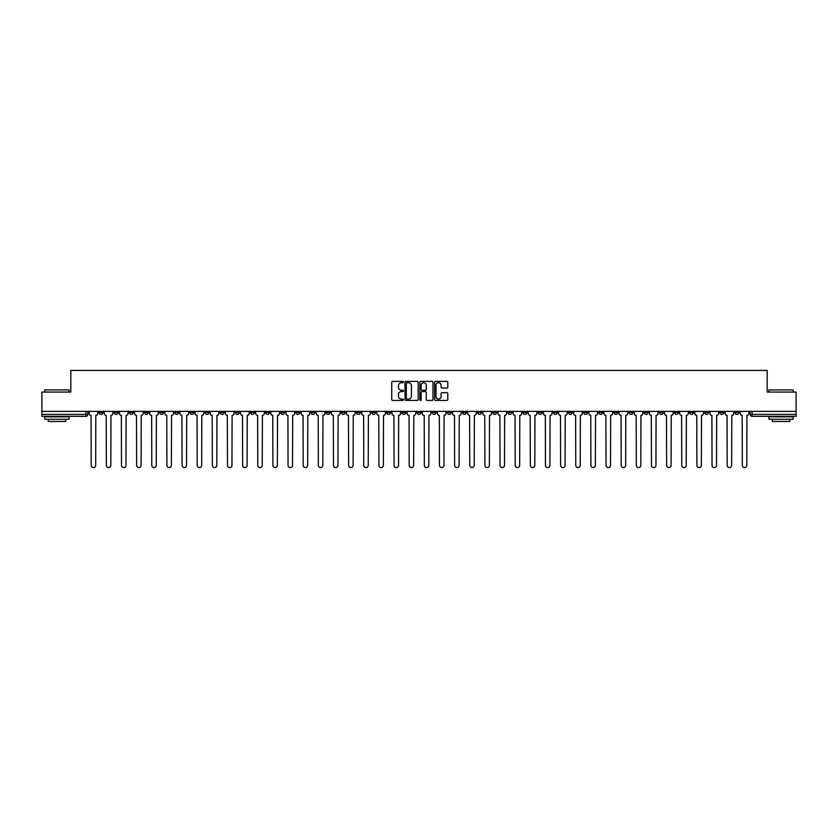 <?xml version="1.0" encoding="UTF-8"?>
<svg xmlns="http://www.w3.org/2000/svg" width="838" height="838" viewBox="0 0 838 838"><rect width="100%" height="100%" fill="white"/><g stroke="black" fill="none" stroke-linecap="round" stroke-linejoin="round"><path stroke-width="1.26" d="M403.466 382.034A0.67 0.67 0 0 0 402.806 381.374L392.676 381.374A0.953 0.953 0 0 0 391.723 382.327L391.723 399.475A0.953 0.953 0 0 0 392.676 400.428L402.806 400.428A0.67 0.67 0 0 0 403.466 399.757A0.67 0.67 0 0 0 402.806 399.098L401.496 399.098A3.048 3.048 0 0 1 398.448 396.049L398.448 394.614A3.048 3.048 0 0 1 401.496 391.566L402.806 391.566A0.67 0.67 0 0 0 403.466 390.896A0.67 0.67 0 0 0 402.806 390.236L401.496 390.236A3.048 3.048 0 0 1 398.448 387.187L398.448 385.752A3.048 3.048 0 0 1 401.496 382.704L402.806 382.704A0.67 0.67 0 0 0 403.466 382.034M598.761 411.385L598.761 412.453L602.648 412.453A1.938 1.938 0 0 1 600.71 414.391A1.938 1.938 0 0 1 598.761 412.453L598.761 411.385M507.912 411.385L507.912 412.453L511.798 412.453A1.938 1.938 0 0 1 509.85 414.391A1.938 1.938 0 0 1 507.912 412.453L507.912 411.385M492.765 411.385L492.765 412.453L496.651 412.453A1.938 1.938 0 0 1 494.713 414.391A1.938 1.938 0 0 1 492.765 412.453L492.765 411.385M401.915 411.385L401.915 412.453L405.802 412.453A1.938 1.938 0 0 1 403.853 414.391A1.938 1.938 0 0 1 401.915 412.453L401.915 411.385M386.779 411.385L386.779 412.453L390.655 412.453A1.938 1.938 0 0 1 388.717 414.391A1.938 1.938 0 0 1 386.779 412.453L386.779 411.385M371.632 411.385L371.632 412.453L375.518 412.453A1.938 1.938 0 0 1 373.57 414.391A1.938 1.938 0 0 1 371.632 412.453L371.632 411.385M341.349 411.385L341.349 412.453L345.235 412.453A1.938 1.938 0 0 1 343.287 414.391A1.938 1.938 0 0 1 341.349 412.453L341.349 411.385M311.066 412.453L311.066 411.385L311.066 412.453A1.938 1.938 0 0 0 313.003 414.391A1.938 1.938 0 0 1 311.066 412.453L314.941 412.453A1.938 1.938 0 0 1 313.003 414.391A1.938 1.938 0 0 0 314.941 412.453L314.941 411.385L314.941 412.453M295.919 412.453L295.919 411.385L295.919 412.453A1.938 1.938 0 0 0 297.867 414.391A1.938 1.938 0 0 1 295.919 412.453L299.805 412.453A1.938 1.938 0 0 1 297.867 414.391M280.782 412.453L280.782 411.385L280.782 412.453A1.938 1.938 0 0 0 282.72 414.391A1.938 1.938 0 0 1 280.782 412.453L284.658 412.453A1.938 1.938 0 0 1 282.72 414.391A1.938 1.938 0 0 0 284.658 412.453L284.658 411.385L284.658 412.453M265.636 411.385L265.636 412.453L269.522 412.453A1.938 1.938 0 0 1 267.573 414.391A1.938 1.938 0 0 1 265.636 412.453L265.636 411.385M250.499 411.385L250.499 412.453L254.375 412.453A1.938 1.938 0 0 1 252.437 414.391A1.938 1.938 0 0 1 250.499 412.453L250.499 411.385M235.352 411.385L235.352 412.453L239.239 412.453A1.938 1.938 0 0 1 237.29 414.391A1.938 1.938 0 0 1 235.352 412.453L235.352 411.385M220.205 412.453L220.205 411.385L220.205 412.453A1.938 1.938 0 0 0 222.154 414.391A1.938 1.938 0 0 1 220.205 412.453L224.092 412.453A1.938 1.938 0 0 1 222.154 414.391M189.922 412.453L189.922 411.385L189.922 412.453A1.938 1.938 0 0 0 191.871 414.391A1.938 1.938 0 0 1 189.922 412.453L193.808 412.453A1.938 1.938 0 0 1 191.871 414.391A1.938 1.938 0 0 0 193.808 412.453L193.808 411.385L193.808 412.453M174.786 412.453L174.786 411.385L174.786 412.453A1.938 1.938 0 0 0 176.724 414.391A1.938 1.938 0 0 1 174.786 412.453L178.662 412.453A1.938 1.938 0 0 1 176.724 414.391A1.938 1.938 0 0 0 178.662 412.453L178.662 411.385L178.662 412.453M159.639 412.453L159.639 411.385L159.639 412.453A1.938 1.938 0 0 0 161.577 414.391A1.938 1.938 0 0 1 159.639 412.453L163.525 412.453A1.938 1.938 0 0 1 161.577 414.391A1.938 1.938 0 0 0 163.525 412.453L163.525 411.385L163.525 412.453M144.503 412.453L144.503 411.385L144.503 412.453A1.938 1.938 0 0 0 146.441 414.391A1.938 1.938 0 0 1 144.503 412.453L148.378 412.453A1.938 1.938 0 0 1 146.441 414.391M129.356 412.453L129.356 411.385L129.356 412.453A1.938 1.938 0 0 0 131.294 414.391A1.938 1.938 0 0 1 129.356 412.453L133.242 412.453A1.938 1.938 0 0 1 131.294 414.391A1.938 1.938 0 0 0 133.242 412.453L133.242 411.385L133.242 412.453M114.209 412.453L114.209 411.385L114.209 412.453A1.938 1.938 0 0 0 116.157 414.391A1.938 1.938 0 0 1 114.209 412.453L118.095 412.453A1.938 1.938 0 0 1 116.157 414.391A1.938 1.938 0 0 0 118.095 412.453L118.095 411.385L118.095 412.453M446.843 388.088A0.953 0.953 0 0 0 447.796 387.135L447.796 382.327A0.953 0.953 0 0 0 446.843 381.374L435.603 381.374A0.953 0.953 0 0 0 434.65 382.327L434.65 399.475A0.953 0.953 0 0 0 435.603 400.428L446.843 400.428A0.953 0.953 0 0 0 447.796 399.475L447.796 393.661A0.953 0.953 0 0 0 446.843 392.708L442.035 392.708A0.953 0.953 0 0 0 441.081 393.661L441.081 396.542A2.545 2.545 0 0 1 438.536 399.098A2.545 2.545 0 0 1 435.98 396.542L435.98 385.25A2.545 2.545 0 0 1 438.536 382.704A2.545 2.545 0 0 1 441.081 385.25L441.081 387.135A0.953 0.953 0 0 0 442.035 388.088L446.843 388.088M41.9 411.385L41.9 392.069L70.821 392.069L70.821 370.417L767.179 370.417L767.179 392.069L796.1 392.069L796.1 411.385L41.9 411.385L41.9 414.391L87.812 414.391L87.812 411.385L87.812 414.391A1.938 1.938 0 0 1 85.874 416.329L41.9 416.329L41.9 414.391M418.162 382.327A0.953 0.953 0 0 0 417.209 381.374L405.969 381.374A0.953 0.953 0 0 0 405.016 382.327L405.016 399.475A0.953 0.953 0 0 0 405.969 400.428L417.209 400.428A0.953 0.953 0 0 0 418.162 399.475L418.162 382.327M420.791 381.374L432.031 381.374A0.953 0.953 0 0 1 432.984 382.327L432.984 399.475A0.953 0.953 0 0 1 432.031 400.428L427.212 400.428A0.953 0.953 0 0 1 426.27 399.475L426.27 392.519A0.953 0.953 0 0 0 425.316 391.566L422.122 391.566A0.953 0.953 0 0 0 421.168 392.519L421.168 399.757A0.67 0.67 0 0 1 420.498 400.428A0.67 0.67 0 0 1 419.838 399.757L419.838 382.327A0.953 0.953 0 0 1 420.791 381.374M750.188 411.385L750.188 414.391L796.1 414.391L796.1 416.329L752.126 416.329A1.938 1.938 0 0 1 750.188 414.391M796.1 411.385L796.1 414.391M738.927 411.385L738.927 412.453A1.938 1.938 0 0 1 736.99 414.391A1.938 1.938 0 0 1 735.041 412.453L738.927 412.453M735.041 411.385L735.041 412.453M723.791 411.385L723.791 412.453A1.938 1.938 0 0 1 721.843 414.391A1.938 1.938 0 0 1 719.905 412.453A1.938 1.938 0 0 0 721.843 414.391A1.938 1.938 0 0 0 723.791 412.453L719.905 412.453L719.905 411.385M708.644 411.385L708.644 412.453A1.938 1.938 0 0 1 706.706 414.391A1.938 1.938 0 0 1 704.758 412.453L708.644 412.453M704.758 411.385L704.758 412.453M693.497 411.385L693.497 412.453A1.938 1.938 0 0 1 691.56 414.391A1.938 1.938 0 0 1 689.622 412.453L693.497 412.453M689.622 411.385L689.622 412.453M678.361 412.453L678.361 411.385L678.361 412.453A1.938 1.938 0 0 1 676.423 414.391A1.938 1.938 0 0 1 674.475 412.453L678.361 412.453A1.938 1.938 0 0 1 676.423 414.391M674.475 411.385L674.475 412.453M663.214 411.385L663.214 412.453A1.938 1.938 0 0 1 661.276 414.391A1.938 1.938 0 0 1 659.338 412.453A1.938 1.938 0 0 0 661.276 414.391M659.338 411.385L659.338 412.453L663.214 412.453M648.078 411.385L648.078 412.453A1.938 1.938 0 0 1 646.129 414.391A1.938 1.938 0 0 1 644.192 412.453L648.078 412.453A1.938 1.938 0 0 1 646.129 414.391M644.192 411.385L644.192 412.453M632.931 411.385L632.931 412.453A1.938 1.938 0 0 1 630.993 414.391A1.938 1.938 0 0 1 629.055 412.453A1.938 1.938 0 0 0 630.993 414.391M629.055 411.385L629.055 412.453L632.931 412.453M617.795 411.385L617.795 412.453A1.938 1.938 0 0 1 615.846 414.391A1.938 1.938 0 0 1 613.908 412.453L617.795 412.453M613.908 411.385L613.908 412.453M602.648 411.385L602.648 412.453A1.938 1.938 0 0 1 600.71 414.391M587.501 411.385L587.501 412.453A1.938 1.938 0 0 1 585.563 414.391A1.938 1.938 0 0 1 583.625 412.453L587.501 412.453M583.625 411.385L583.625 412.453M572.364 411.385L572.364 412.453A1.938 1.938 0 0 1 570.427 414.391A1.938 1.938 0 0 1 568.478 412.453L572.364 412.453M568.478 411.385L568.478 412.453M557.218 411.385L557.218 412.453A1.938 1.938 0 0 1 555.28 414.391A1.938 1.938 0 0 1 553.342 412.453A1.938 1.938 0 0 0 555.28 414.391M553.342 411.385L553.342 412.453L557.218 412.453M542.081 411.385L542.081 412.453A1.938 1.938 0 0 1 540.133 414.391A1.938 1.938 0 0 1 538.195 412.453L542.081 412.453M538.195 411.385L538.195 412.453M526.934 411.385L526.934 412.453A1.938 1.938 0 0 1 524.997 414.391A1.938 1.938 0 0 1 523.059 412.453L526.934 412.453M523.059 411.385L523.059 412.453M511.798 411.385L511.798 412.453M496.651 411.385L496.651 412.453L496.651 411.385M481.515 411.385L481.515 412.453A1.938 1.938 0 0 1 479.566 414.391A1.938 1.938 0 0 1 477.629 412.453L481.515 412.453M477.629 411.385L477.629 412.453M466.368 411.385L466.368 412.453A1.938 1.938 0 0 1 464.43 414.391A1.938 1.938 0 0 1 462.482 412.453L466.368 412.453M462.482 411.385L462.482 412.453M451.221 411.385L451.221 412.453A1.938 1.938 0 0 1 449.283 414.391A1.938 1.938 0 0 1 447.345 412.453L451.221 412.453M447.345 411.385L447.345 412.453M436.085 411.385L436.085 412.453A1.938 1.938 0 0 1 434.147 414.391A1.938 1.938 0 0 1 432.199 412.453L436.085 412.453M432.199 411.385L432.199 412.453M420.938 411.385L420.938 412.453A1.938 1.938 0 0 1 419 414.391A1.938 1.938 0 0 1 417.062 412.453L420.938 412.453M417.062 411.385L417.062 412.453M405.802 411.385L405.802 412.453A1.938 1.938 0 0 1 403.853 414.391M390.655 411.385L390.655 412.453M375.518 412.453L375.518 411.385L375.518 412.453A1.938 1.938 0 0 1 373.57 414.391M360.371 411.385L360.371 412.453A1.938 1.938 0 0 1 358.434 414.391A1.938 1.938 0 0 1 356.485 412.453A1.938 1.938 0 0 0 358.434 414.391A1.938 1.938 0 0 0 360.371 412.453L356.485 412.453L356.485 411.385M345.235 412.453L345.235 411.385L345.235 412.453A1.938 1.938 0 0 1 343.287 414.391M330.088 411.385L330.088 412.453A1.938 1.938 0 0 1 328.15 414.391A1.938 1.938 0 0 1 326.202 412.453A1.938 1.938 0 0 0 328.15 414.391M326.202 411.385L326.202 412.453L330.088 412.453M299.805 411.385L299.805 412.453L299.805 411.385M269.522 412.453L269.522 411.385L269.522 412.453A1.938 1.938 0 0 1 267.573 414.391M254.375 412.453L254.375 411.385L254.375 412.453A1.938 1.938 0 0 1 252.437 414.391M239.239 412.453L239.239 411.385L239.239 412.453A1.938 1.938 0 0 1 237.29 414.391M224.092 411.385L224.092 412.453L224.092 411.385M208.945 412.453L208.945 411.385L208.945 412.453A1.938 1.938 0 0 1 207.007 414.391A1.938 1.938 0 0 1 205.069 412.453L208.945 412.453A1.938 1.938 0 0 1 207.007 414.391M205.069 411.385L205.069 412.453M148.378 411.385L148.378 412.453L148.378 411.385M102.959 411.385L102.959 412.453A1.938 1.938 0 0 1 101.01 414.391A1.938 1.938 0 0 1 99.073 412.453A1.938 1.938 0 0 0 101.01 414.391A1.938 1.938 0 0 0 102.959 412.453L102.959 411.385M99.073 411.385L99.073 412.453L102.959 412.453M85.874 411.385L85.874 416.329A1.938 1.938 0 0 0 87.812 414.391M407.017 382.704A0.67 0.67 0 0 0 406.357 383.375L406.357 398.427A0.67 0.67 0 0 0 407.017 399.098L408.399 399.098A3.048 3.048 0 0 0 411.448 396.049L411.448 385.752A3.048 3.048 0 0 0 408.399 382.704L407.017 382.704M426.27 385.302A2.545 2.545 0 0 0 423.714 382.757A2.545 2.545 0 0 0 421.168 385.302L421.168 389.282A0.953 0.953 0 0 0 422.122 390.236L425.316 390.236A0.953 0.953 0 0 0 426.27 389.282L426.27 385.302M89.121 413.417L89.121 411.385L89.121 413.417A1.938 1.938 0 0 0 91.059 415.365L91.206 465.352A2.231 2.231 0 0 0 93.437 467.583A2.231 2.231 0 0 0 95.679 465.352L95.815 415.365A1.938 1.938 0 0 0 97.763 413.417L97.763 411.385L97.763 413.417M91.059 415.365L91.206 465.352M95.679 465.352L95.815 415.365M104.268 413.417L104.268 411.385L104.268 413.417A1.938 1.938 0 0 0 106.206 415.365L106.353 465.352A2.231 2.231 0 0 0 108.584 467.583A2.231 2.231 0 0 0 110.815 465.352L110.962 415.365A1.938 1.938 0 0 0 112.9 413.417L112.9 411.385L112.9 413.417M119.405 413.417L119.405 411.385L119.405 413.417A1.938 1.938 0 0 0 121.353 415.365L121.489 465.352A2.231 2.231 0 0 0 123.731 467.583A2.231 2.231 0 0 0 125.962 465.352L126.109 415.365A1.938 1.938 0 0 0 128.046 413.417L128.046 411.385L128.046 413.417M106.206 415.365L106.353 465.352M110.815 465.352L110.962 415.365M121.353 415.365L121.489 465.352M125.962 465.352L126.109 415.365M44.812 389.932L69.083 389.932L44.812 389.932L44.812 392.069M69.083 419.241L44.812 419.241L44.812 416.821L69.083 416.821L69.083 419.241M65.678 419.241L65.678 421.472L48.206 421.472L48.206 419.241M768.917 389.932L793.188 389.932L768.917 389.932L768.917 392.069M793.188 419.241L768.917 419.241L768.917 416.821L793.188 416.821L793.188 419.241M789.794 419.241L789.794 421.472L772.322 421.472L772.322 419.241M134.551 413.417L134.551 411.385L134.551 413.417A1.938 1.938 0 0 0 136.489 415.365L136.636 465.352A2.231 2.231 0 0 0 138.867 467.583A2.231 2.231 0 0 0 141.098 465.352L141.245 415.365A1.938 1.938 0 0 0 143.183 413.417L143.183 411.385L143.183 413.417M149.688 413.417L149.688 411.385L149.688 413.417A1.938 1.938 0 0 0 151.636 415.365L151.783 465.352A2.231 2.231 0 0 0 154.014 467.583A2.231 2.231 0 0 0 156.245 465.352L156.392 415.365A1.938 1.938 0 0 0 158.33 413.417L158.33 411.385L158.33 413.417M164.835 413.417L164.835 411.385L164.835 413.417A1.938 1.938 0 0 0 166.772 415.365L166.919 465.352A2.231 2.231 0 0 0 169.15 467.583A2.231 2.231 0 0 0 171.381 465.352L171.528 415.365A1.938 1.938 0 0 0 173.476 413.417L173.476 411.385L173.476 413.417M136.489 415.365L136.636 465.352M141.098 465.352L141.245 415.365M151.636 415.365L151.783 465.352M156.245 465.352L156.392 415.365M166.772 415.365L166.919 465.352M171.381 465.352L171.528 415.365M179.971 413.417L179.971 411.385L179.971 413.417A1.938 1.938 0 0 0 181.919 415.365L182.066 465.352A2.231 2.231 0 0 0 184.297 467.583A2.231 2.231 0 0 0 186.528 465.352L186.675 415.365A1.938 1.938 0 0 0 188.613 413.417L188.613 411.385L188.613 413.417M181.919 415.365L182.066 465.352M186.528 465.352L186.675 415.365M195.118 413.417L195.118 411.385L195.118 413.417A1.938 1.938 0 0 0 197.056 415.365L197.202 465.352A2.231 2.231 0 0 0 199.434 467.583A2.231 2.231 0 0 0 201.675 465.352L201.811 415.365A1.938 1.938 0 0 0 203.76 413.417L203.76 411.385L203.76 413.417M197.056 415.365L197.202 465.352M201.675 465.352L201.811 415.365M210.265 413.417L210.265 411.385L210.265 413.417A1.938 1.938 0 0 0 212.203 415.365L212.349 465.352A2.231 2.231 0 0 0 214.58 467.583A2.231 2.231 0 0 0 216.812 465.352L216.958 415.365A1.938 1.938 0 0 0 218.896 413.417L218.896 411.385L218.896 413.417M212.203 415.365L212.349 465.352M216.812 465.352L216.958 415.365M225.401 413.417L225.401 411.385L225.401 413.417A1.938 1.938 0 0 0 227.339 415.365L227.486 465.352A2.231 2.231 0 0 0 229.727 467.583A2.231 2.231 0 0 0 231.958 465.352L232.105 415.365A1.938 1.938 0 0 0 234.043 413.417L234.043 411.385L234.043 413.417M227.339 415.365L227.486 465.352M231.958 465.352L232.105 415.365M240.548 413.417L240.548 411.385L240.548 413.417A1.938 1.938 0 0 0 242.486 415.365L242.632 465.352A2.231 2.231 0 0 0 244.864 467.583A2.231 2.231 0 0 0 247.095 465.352L247.241 415.365A1.938 1.938 0 0 0 249.179 413.417L249.179 411.385L249.179 413.417M242.486 415.365L242.632 465.352M247.095 465.352L247.241 415.365M255.684 413.417L255.684 411.385L255.684 413.417A1.938 1.938 0 0 0 257.633 415.365L257.769 465.352A2.231 2.231 0 0 0 260.01 467.583A2.231 2.231 0 0 0 262.242 465.352L262.388 415.365A1.938 1.938 0 0 0 264.326 413.417L264.326 411.385L264.326 413.417M257.633 415.365L257.769 465.352M262.242 465.352L262.388 415.365M270.831 413.417L270.831 411.385L270.831 413.417A1.938 1.938 0 0 0 272.769 415.365L272.916 465.352A2.231 2.231 0 0 0 275.147 467.583A2.231 2.231 0 0 0 277.378 465.352L277.525 415.365A1.938 1.938 0 0 0 279.473 413.417L279.473 411.385L279.473 413.417M272.769 415.365L272.916 465.352M277.378 465.352L277.525 415.365M285.968 413.417L285.968 411.385L285.968 413.417A1.938 1.938 0 0 0 287.916 415.365L288.062 465.352A2.231 2.231 0 0 0 290.294 467.583A2.231 2.231 0 0 0 292.525 465.352L292.671 415.365A1.938 1.938 0 0 0 294.609 413.417L294.609 411.385L294.609 413.417M287.916 415.365L288.062 465.352M292.525 465.352L292.671 415.365M301.114 413.417L301.114 411.385L301.114 413.417A1.938 1.938 0 0 0 303.052 415.365L303.199 465.352A2.231 2.231 0 0 0 305.43 467.583A2.231 2.231 0 0 0 307.661 465.352L307.808 415.365A1.938 1.938 0 0 0 309.756 413.417L309.756 411.385L309.756 413.417M303.052 415.365L303.199 465.352M307.661 465.352L307.808 415.365M316.261 413.417L316.261 411.385L316.261 413.417A1.938 1.938 0 0 0 318.199 415.365L318.346 465.352A2.231 2.231 0 0 0 320.577 467.583A2.231 2.231 0 0 0 322.808 465.352L322.955 415.365A1.938 1.938 0 0 0 324.893 413.417L324.893 411.385L324.893 413.417M318.199 415.365L318.346 465.352M322.808 465.352L322.955 415.365M331.398 413.417L331.398 411.385L331.398 413.417A1.938 1.938 0 0 0 333.335 415.365L333.482 465.352A2.231 2.231 0 0 0 335.713 467.583A2.231 2.231 0 0 0 337.955 465.352L338.091 415.365A1.938 1.938 0 0 0 340.039 413.417L340.039 411.385L340.039 413.417M333.335 415.365L333.482 465.352M337.955 465.352L338.091 415.365M346.544 413.417L346.544 411.385L346.544 413.417A1.938 1.938 0 0 0 348.482 415.365L348.629 465.352A2.231 2.231 0 0 0 350.86 467.583A2.231 2.231 0 0 0 353.091 465.352L353.238 415.365A1.938 1.938 0 0 0 355.176 413.417L355.176 411.385L355.176 413.417M348.482 415.365L348.629 465.352M353.091 465.352L353.238 415.365M361.681 413.417L361.681 411.385L361.681 413.417A1.938 1.938 0 0 0 363.629 415.365L363.765 465.352A2.231 2.231 0 0 0 366.007 467.583A2.231 2.231 0 0 0 368.238 465.352L368.385 415.365A1.938 1.938 0 0 0 370.323 413.417L370.323 411.385L370.323 413.417M363.629 415.365L363.765 465.352M368.238 465.352L368.385 415.365M376.828 413.417L376.828 411.385L376.828 413.417A1.938 1.938 0 0 0 378.766 415.365L378.912 465.352A2.231 2.231 0 0 0 381.143 467.583A2.231 2.231 0 0 0 383.375 465.352L383.521 415.365A1.938 1.938 0 0 0 385.459 413.417L385.459 411.385L385.459 413.417M378.766 415.365L378.912 465.352M383.375 465.352L383.521 415.365M391.964 413.417L391.964 411.385L391.964 413.417A1.938 1.938 0 0 0 393.912 415.365L394.059 465.352A2.231 2.231 0 0 0 396.29 467.583A2.231 2.231 0 0 0 398.521 465.352L398.668 415.365A1.938 1.938 0 0 0 400.606 413.417L400.606 411.385L400.606 413.417M393.912 415.365L394.059 465.352M398.521 465.352L398.668 415.365M407.111 413.417L407.111 411.385L407.111 413.417A1.938 1.938 0 0 0 409.049 415.365L409.195 465.352A2.231 2.231 0 0 0 411.427 467.583A2.231 2.231 0 0 0 413.658 465.352L413.804 415.365A1.938 1.938 0 0 0 415.753 413.417L415.753 411.385L415.753 413.417M409.049 415.365L409.195 465.352M413.658 465.352L413.804 415.365M422.247 413.417L422.247 411.385L422.247 413.417A1.938 1.938 0 0 0 424.196 415.365L424.342 465.352A2.231 2.231 0 0 0 426.573 467.583A2.231 2.231 0 0 0 428.805 465.352L428.951 415.365A1.938 1.938 0 0 0 430.889 413.417L430.889 411.385L430.889 413.417M424.196 415.365L424.342 465.352M428.805 465.352L428.951 415.365M437.394 413.417L437.394 411.385L437.394 413.417A1.938 1.938 0 0 0 439.332 415.365L439.479 465.352A2.231 2.231 0 0 0 441.71 467.583A2.231 2.231 0 0 0 443.941 465.352L444.088 415.365A1.938 1.938 0 0 0 446.036 413.417L446.036 411.385L446.036 413.417M439.332 415.365L439.479 465.352M443.941 465.352L444.088 415.365M452.541 413.417L452.541 411.385L452.541 413.417A1.938 1.938 0 0 0 454.479 415.365L454.625 465.352A2.231 2.231 0 0 0 456.857 467.583A2.231 2.231 0 0 0 459.088 465.352L459.234 415.365A1.938 1.938 0 0 0 461.172 413.417L461.172 411.385L461.172 413.417M454.479 415.365L454.625 465.352M459.088 465.352L459.234 415.365M467.677 413.417L467.677 411.385L467.677 413.417A1.938 1.938 0 0 0 469.615 415.365L469.762 465.352A2.231 2.231 0 0 0 471.993 467.583A2.231 2.231 0 0 0 474.235 465.352L474.371 415.365A1.938 1.938 0 0 0 476.319 413.417L476.319 411.385L476.319 413.417M469.615 415.365L469.762 465.352M474.235 465.352L474.371 415.365M482.824 413.417L482.824 411.385L482.824 413.417A1.938 1.938 0 0 0 484.762 415.365L484.909 465.352A2.231 2.231 0 0 0 487.14 467.583A2.231 2.231 0 0 0 489.371 465.352L489.518 415.365A1.938 1.938 0 0 0 491.456 413.417L491.456 411.385L491.456 413.417M484.762 415.365L484.909 465.352M489.371 465.352L489.518 415.365M497.961 413.417L497.961 411.385L497.961 413.417A1.938 1.938 0 0 0 499.909 415.365L500.045 465.352A2.231 2.231 0 0 0 502.287 467.583A2.231 2.231 0 0 0 504.518 465.352L504.665 415.365A1.938 1.938 0 0 0 506.602 413.417L506.602 411.385L506.602 413.417M499.909 415.365L500.045 465.352M504.518 465.352L504.665 415.365M513.107 413.417L513.107 411.385L513.107 413.417A1.938 1.938 0 0 0 515.045 415.365L515.192 465.352A2.231 2.231 0 0 0 517.423 467.583A2.231 2.231 0 0 0 519.654 465.352L519.801 415.365A1.938 1.938 0 0 0 521.739 413.417L521.739 411.385L521.739 413.417M515.045 415.365L515.192 465.352M519.654 465.352L519.801 415.365M528.244 413.417L528.244 411.385L528.244 413.417A1.938 1.938 0 0 0 530.192 415.365L530.339 465.352A2.231 2.231 0 0 0 532.57 467.583A2.231 2.231 0 0 0 534.801 465.352L534.948 415.365A1.938 1.938 0 0 0 536.886 413.417L536.886 411.385L536.886 413.417M530.192 415.365L530.339 465.352M534.801 465.352L534.948 415.365M543.391 413.417L543.391 411.385L543.391 413.417A1.938 1.938 0 0 0 545.329 415.365L545.475 465.352A2.231 2.231 0 0 0 547.706 467.583A2.231 2.231 0 0 0 549.938 465.352L550.084 415.365A1.938 1.938 0 0 0 552.033 413.417L552.033 411.385L552.033 413.417M545.329 415.365L545.475 465.352M549.938 465.352L550.084 415.365M558.527 413.417L558.527 411.385L558.527 413.417A1.938 1.938 0 0 0 560.475 415.365L560.622 465.352A2.231 2.231 0 0 0 562.853 467.583A2.231 2.231 0 0 0 565.084 465.352L565.231 415.365A1.938 1.938 0 0 0 567.169 413.417L567.169 411.385L567.169 413.417M560.475 415.365L560.622 465.352M565.084 465.352L565.231 415.365M573.674 413.417L573.674 411.385L573.674 413.417A1.938 1.938 0 0 0 575.612 415.365L575.758 465.352A2.231 2.231 0 0 0 577.99 467.583A2.231 2.231 0 0 0 580.231 465.352L580.367 415.365A1.938 1.938 0 0 0 582.316 413.417L582.316 411.385L582.316 413.417M575.612 415.365L575.758 465.352M580.231 465.352L580.367 415.365M588.821 413.417L588.821 411.385L588.821 413.417A1.938 1.938 0 0 0 590.759 415.365L590.905 465.352A2.231 2.231 0 0 0 593.136 467.583A2.231 2.231 0 0 0 595.368 465.352L595.514 415.365A1.938 1.938 0 0 0 597.452 413.417L597.452 411.385L597.452 413.417M590.759 415.365L590.905 465.352M595.368 465.352L595.514 415.365M603.957 413.417L603.957 411.385L603.957 413.417A1.938 1.938 0 0 0 605.895 415.365L606.042 465.352A2.231 2.231 0 0 0 608.273 467.583A2.231 2.231 0 0 0 610.514 465.352L610.661 415.365A1.938 1.938 0 0 0 612.599 413.417L612.599 411.385L612.599 413.417M605.895 415.365L606.042 465.352M610.514 465.352L610.661 415.365M619.104 413.417L619.104 411.385L619.104 413.417A1.938 1.938 0 0 0 621.042 415.365L621.188 465.352A2.231 2.231 0 0 0 623.42 467.583A2.231 2.231 0 0 0 625.651 465.352L625.797 415.365A1.938 1.938 0 0 0 627.735 413.417L627.735 411.385L627.735 413.417M621.042 415.365L621.188 465.352M625.651 465.352L625.797 415.365M634.24 413.417L634.24 411.385L634.24 413.417A1.938 1.938 0 0 0 636.189 415.365L636.325 465.352A2.231 2.231 0 0 0 638.566 467.583A2.231 2.231 0 0 0 640.798 465.352L640.944 415.365A1.938 1.938 0 0 0 642.882 413.417L642.882 411.385L642.882 413.417M636.189 415.365L636.325 465.352M640.798 465.352L640.944 415.365M649.387 413.417L649.387 411.385L649.387 413.417A1.938 1.938 0 0 0 651.325 415.365L651.472 465.352A2.231 2.231 0 0 0 653.703 467.583A2.231 2.231 0 0 0 655.934 465.352L656.081 415.365A1.938 1.938 0 0 0 658.029 413.417L658.029 411.385L658.029 413.417M651.325 415.365L651.472 465.352M655.934 465.352L656.081 415.365M664.524 413.417L664.524 411.385L664.524 413.417A1.938 1.938 0 0 0 666.472 415.365L666.619 465.352A2.231 2.231 0 0 0 668.85 467.583A2.231 2.231 0 0 0 671.081 465.352L671.228 415.365A1.938 1.938 0 0 0 673.165 413.417L673.165 411.385L673.165 413.417M666.472 415.365L666.619 465.352M671.081 465.352L671.228 415.365M679.67 413.417L679.67 411.385L679.67 413.417A1.938 1.938 0 0 0 681.608 415.365L681.755 465.352A2.231 2.231 0 0 0 683.986 467.583A2.231 2.231 0 0 0 686.217 465.352L686.364 415.365A1.938 1.938 0 0 0 688.312 413.417L688.312 411.385L688.312 413.417M681.608 415.365L681.755 465.352M686.217 465.352L686.364 415.365M694.817 413.417L694.817 411.385L694.817 413.417A1.938 1.938 0 0 0 696.755 415.365L696.902 465.352A2.231 2.231 0 0 0 699.133 467.583A2.231 2.231 0 0 0 701.364 465.352L701.511 415.365A1.938 1.938 0 0 0 703.449 413.417L703.449 411.385L703.449 413.417M696.755 415.365L696.902 465.352M701.364 465.352L701.511 415.365M709.954 413.417L709.954 411.385L709.954 413.417A1.938 1.938 0 0 0 711.891 415.365L712.038 465.352A2.231 2.231 0 0 0 714.269 467.583A2.231 2.231 0 0 0 716.511 465.352L716.647 415.365A1.938 1.938 0 0 0 718.595 413.417L718.595 411.385L718.595 413.417M711.891 415.365L712.038 465.352M716.511 465.352L716.647 415.365M725.1 413.417L725.1 411.385L725.1 413.417A1.938 1.938 0 0 0 727.038 415.365L727.185 465.352A2.231 2.231 0 0 0 729.416 467.583A2.231 2.231 0 0 0 731.647 465.352L731.794 415.365A1.938 1.938 0 0 0 733.732 413.417L733.732 411.385L733.732 413.417M727.038 415.365L727.185 465.352M731.647 465.352L731.794 415.365M740.237 413.417L740.237 411.385L740.237 413.417A1.938 1.938 0 0 0 742.185 415.365L742.321 465.352A2.231 2.231 0 0 0 744.563 467.583A2.231 2.231 0 0 0 746.794 465.352L746.941 415.365A1.938 1.938 0 0 0 748.879 413.417L748.879 411.385L748.879 413.417M742.185 415.365L742.321 465.352M746.794 465.352L746.941 415.365M752.126 411.385L752.126 416.329M69.083 392.069L69.083 389.932M793.188 392.069L793.188 389.932"/></g></svg>
